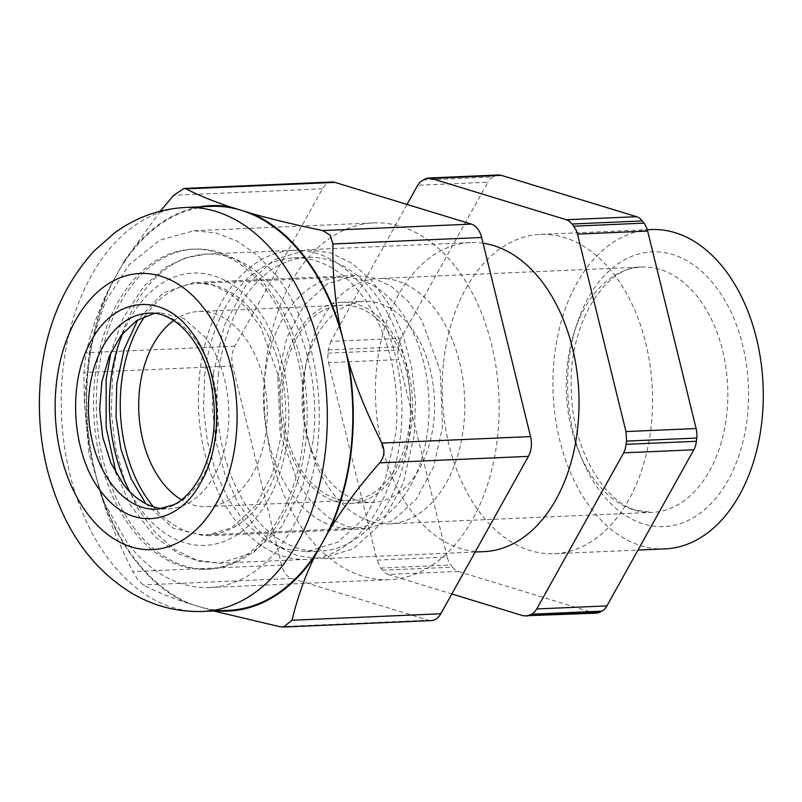 <?xml version="1.0" encoding="UTF-8"?>
<svg xmlns="http://www.w3.org/2000/svg" width="802" height="802" viewBox="0 0 802 802"><rect width="100%" height="100%" fill="white"/><g stroke="black" fill="none" stroke-linecap="round" stroke-linejoin="round"><path stroke-width="0.6" stroke-dasharray="4.01 3.01" d="M145.102 316.048A125.724 82.646 87.5 0 1 197.513 283.477A125.724 82.646 87.5 0 1 285.281 400.709A125.724 82.646 87.5 0 1 208.47 534.673A125.724 82.646 87.5 0 1 153.423 506.794M264.038 411.195A125.724 82.646 87.5 0 1 340.86 277.231A125.724 82.646 87.5 0 1 428.639 394.454A125.724 82.646 87.5 0 1 351.817 528.428A125.724 82.646 87.5 0 1 264.038 411.195M173.693 320.549A97.694 64.22 87.5 0 1 198.726 311.487A97.694 64.22 87.5 0 1 266.936 402.574A97.694 64.22 87.5 0 1 207.247 506.674A97.694 64.22 87.5 0 1 181.513 499.816M410.293 396.318A97.694 64.22 87.5 0 1 350.594 500.418A97.694 64.22 87.5 0 1 282.394 409.331A97.694 64.22 87.5 0 1 342.083 305.231A97.694 64.22 87.5 0 1 410.293 396.318M204.62 375.647A147.037 96.661 87.5 0 1 293.712 257.943A147.037 96.661 87.5 0 1 395.637 434.032L385.15 479.837L365.191 517.27L337.973 542.162L306.534 551.746L284.83 548.979L263.898 538.954L244.8 522.182L228.48 499.486L215.778 472.027L207.317 441.18L203.538 408.509L204.62 375.647M218.314 375.055A147.037 96.661 87.5 0 1 307.417 257.342A147.037 96.661 87.5 0 1 409.331 433.441A147.037 96.661 87.5 0 1 320.229 551.144A147.037 96.661 87.5 0 1 218.314 375.055M199.658 374.133A154.666 101.674 87.5 0 1 293.382 250.324A154.666 101.674 87.5 0 1 400.589 435.546A154.666 101.674 87.5 0 1 306.865 559.365A154.666 101.674 87.5 0 1 199.658 374.133M213.362 373.542L224.38 325.361L245.382 285.983L274.013 259.798L307.086 249.723L329.913 252.63L351.928 263.166L372.018 280.82L389.181 304.69L402.554 333.572L411.446 366.013L415.426 400.378L414.283 434.955L403.266 483.125L382.263 522.503L353.632 548.688L320.559 558.763L297.743 555.856L275.728 545.32L255.627 527.666L238.465 503.806L225.101 474.914L216.199 442.473L212.219 408.108L213.362 373.542M483.085 243.227A154.666 101.674 -92.5 0 0 470.503 242.595A154.666 101.674 -92.5 0 0 376.78 366.414A154.666 101.674 -92.5 0 0 483.977 551.636M407.055 204.44L330.825 341.381L400.98 338.324L487.867 182.224L417.712 185.282M327.898 353.151L398.053 350.083A18.376 12.08 -92.5 0 0 397.952 354.875A18.376 12.08 -92.5 0 0 398.674 359.577L328.519 362.634L327.797 357.933L328.249 349.893L330.825 341.381M328.519 362.634L376.99 560.117L447.145 557.049L398.674 359.577M382.343 570.232L452.498 567.174A18.376 12.08 -92.5 0 0 455.175 569.851A18.376 12.08 -92.5 0 0 458.203 571.415L388.048 574.473L385.02 572.919L380.649 568.037L376.99 560.117M388.048 574.473L451.817 593.961M145.794 503.656L173.382 528.277L204.64 535.947L231.758 527.686L255.236 506.212L272.449 473.932L281.492 434.423L279.156 377.902L260.901 327.617L246.836 308.048L230.354 293.572L212.299 284.931L193.583 282.545L163.117 292.91L137.774 319.838M422.804 180.029L492.959 176.971L494.994 175.909A18.376 12.08 87.5 0 1 498.072 174.996M492.959 176.971A18.376 12.08 -92.5 0 0 490.172 179.077A18.376 12.08 -92.5 0 0 487.867 182.224M398.053 350.083L398.404 346.835A18.376 12.08 87.5 0 1 399.316 342.304A18.376 12.08 87.5 0 1 400.98 338.324M452.498 567.174L450.804 564.979A18.376 12.08 87.5 0 1 448.639 561.36A18.376 12.08 87.5 0 1 447.145 557.049M596.317 613.149A18.376 12.08 87.5 0 1 593.56 612.788L458.203 571.415M443.596 362.324A159.819 105.062 87.5 0 1 540.438 234.395A159.819 105.062 87.5 0 1 651.204 425.782A159.819 105.062 87.5 0 1 554.362 553.721A159.819 105.062 87.5 0 1 443.596 362.324M277.803 377.04L286.845 337.542L304.058 305.251L327.537 283.788L354.654 275.517L373.371 277.903L391.416 286.545L407.897 301.021L421.972 320.589L440.228 370.875L442.554 427.406L433.511 466.904L416.298 499.185L392.82 520.658L365.702 528.919L346.985 526.543L328.94 517.902L312.459 503.425L298.384 483.857L280.129 433.571L277.803 377.04M665.058 548.889A159.819 105.062 87.5 0 1 554.292 357.502A159.819 105.062 87.5 0 1 651.134 229.562M302.976 381.892A100.631 66.155 87.5 0 1 305.251 367.657A100.631 66.155 87.5 0 1 363.958 301.331A100.631 66.155 87.5 0 1 433.702 421.842A100.631 66.155 87.5 0 1 372.729 502.403A100.631 66.155 87.5 0 1 308.469 441.431A100.631 66.155 87.5 0 1 302.976 381.892M304.229 376.81A122.776 80.711 87.5 0 1 307.006 359.446A122.776 80.711 87.5 0 1 378.624 278.525A122.776 80.711 87.5 0 1 463.726 425.561A122.776 80.711 87.5 0 1 389.331 523.846A122.776 80.711 87.5 0 1 310.935 449.461A122.776 80.711 87.5 0 1 304.229 376.81M280.981 382.845A100.631 66.155 87.5 0 1 341.953 302.294A100.631 66.155 87.5 0 1 411.707 422.804A100.631 66.155 87.5 0 1 350.725 503.365A100.631 66.155 87.5 0 1 280.981 382.845M228.54 610.332A202.184 132.911 87.5 0 1 198.214 606.392A202.184 132.911 87.5 0 1 135.438 559.786A202.184 132.911 87.5 0 1 95.248 472.609C86.957 438.373 84.671 403.576 88.41 368.208A202.184 132.911 87.5 0 1 116.761 274.565L109.633 287.357C98.786 309.492 90.937 331.266 86.105 352.68L83.959 372.489C83.729 403.757 86.165 431.737 91.268 456.418A202.896 133.383 87.5 0 1 109.633 287.357M135.137 560.327A202.896 133.383 87.5 0 1 99.217 488.799C106.215 513.39 117.413 540.989 132.831 571.585L138.165 580.247L143.127 584.959C156.51 591.786 171.177 597.801 187.117 603.004A202.896 133.383 87.5 0 1 135.137 560.327M187.117 603.004L213.613 610.984M91.268 456.418L99.217 488.799M331.868 181.994A20.22 13.293 87.5 0 0 322.454 188.811L234.856 346.193A20.22 13.293 87.5 0 0 232.7 366.003L281.582 565.099A20.22 13.293 -92.5 0 0 291.878 578.473L428.348 620.187L279.607 626.673M217.322 610.823A202.896 133.383 87.5 0 1 209.312 609.781M160.32 211.177L123.879 261.773A202.896 133.383 87.5 0 1 199.698 206.846M123.879 261.773L116.761 274.565A202.184 132.911 87.5 0 1 210.916 206.365M431.386 620.578A20.22 13.293 87.5 0 1 428.348 620.187M456.077 267.537A178.565 117.383 87.5 0 1 493.561 462.052A178.565 117.383 87.5 0 1 389.411 579.676A178.565 117.383 87.5 0 1 307.176 535.034A178.565 117.383 87.5 0 1 269.693 340.519A178.565 117.383 87.5 0 1 373.842 222.896A178.565 117.383 87.5 0 1 456.077 267.537M154.195 313.361L159.969 312.71L183.939 318.534L205.162 337.251A98.145 64.521 87.5 0 1 225.763 444.168A98.145 64.521 87.5 0 1 168.52 508.829A98.145 64.521 87.5 0 1 162.716 508.679M276.189 275.387A178.565 117.383 87.5 0 1 313.672 469.902A178.565 117.383 87.5 0 1 209.522 587.525A178.565 117.383 87.5 0 1 127.297 542.884L103.829 502.192L89.032 453.27L84.22 400.429L89.814 348.369L105.313 301.682L129.353 264.51L159.798 240.149L193.964 230.745L216.019 232.931L237.582 241.332L257.873 255.648L276.189 275.387M265.753 289.271A160.179 105.303 87.5 0 1 299.387 463.767A160.179 105.303 87.5 0 1 205.954 569.28A160.179 105.303 87.5 0 1 132.19 529.24A160.179 105.303 87.5 0 1 98.566 354.745A160.179 105.303 87.5 0 1 191.999 249.221A160.179 105.303 87.5 0 1 265.753 289.271M134.957 529.119A160.179 105.303 87.5 0 1 101.333 354.624A160.179 105.303 87.5 0 1 194.766 249.101A160.179 105.303 87.5 0 1 268.53 289.151A160.179 105.303 87.5 0 1 302.153 463.646A160.179 105.303 87.5 0 1 208.72 569.159A160.179 105.303 87.5 0 1 134.957 529.119M313.412 439.356A154.666 101.674 -92.5 0 0 206.214 254.124A154.666 101.674 -92.5 0 0 112.491 377.932L111.348 412.499L115.328 446.874L124.22 479.315L137.593 508.197L154.756 532.067L174.846 549.721L196.861 560.257L219.688 563.164L252.76 553.089L281.392 526.904L302.394 487.526L313.412 439.356M122.917 333.061A136.29 89.593 87.5 0 1 230.645 283.617A136.29 89.593 87.5 0 1 287.637 436.308A136.29 89.593 87.5 0 1 222.435 542.012A136.29 89.593 87.5 0 1 129.844 491.776M424.839 178.976L494.994 175.909M328.249 349.893L398.404 346.835M380.649 568.037L450.804 564.979M523.405 615.846L593.56 612.788M568.798 361.933A137.483 90.375 87.5 0 1 672.728 254.555A137.483 90.375 87.5 0 1 747.394 416.519A137.483 90.375 87.5 0 1 643.465 523.896A137.483 90.375 87.5 0 1 568.798 361.933M567.275 365.331A122.776 80.711 87.5 0 1 641.68 267.046A122.776 80.711 87.5 0 1 660.086 269.442A122.776 80.711 87.5 0 1 726.772 414.083A122.776 80.711 87.5 0 1 652.377 512.368A122.776 80.711 87.5 0 1 633.961 509.982A122.776 80.711 87.5 0 1 567.275 365.331M203.076 611.445A202.184 132.911 87.5 0 1 109.974 560.899A202.184 132.911 87.5 0 1 62.947 369.321A202.184 132.911 -92.5 0 1 185.462 207.467M291.878 578.473L143.127 584.959M322.454 188.811L173.703 195.297M234.856 346.193L86.105 352.68M232.7 366.003L83.959 372.489M281.582 565.099L132.831 571.585M159.969 312.71L148.761 313.201A98.145 64.521 87.5 0 1 193.954 337.742A98.145 64.521 87.5 0 1 203.026 476.208A98.145 64.521 87.5 0 1 157.312 509.31L168.52 508.829M197.513 283.477L340.86 277.231M208.47 534.673L351.817 528.428M207.247 506.674L350.594 500.418M198.726 311.487L342.083 305.231M293.712 257.943L307.417 257.342M306.534 551.746L320.229 551.144M293.382 250.324L206.214 254.124L185.452 257.893L165.974 267.096L143.999 286.003L122.746 318.755L110.947 352.339M306.865 559.365L219.688 563.164L198.645 561.21L178.415 553.711L154.656 536.548L130.435 505.23L116.23 473.621M470.503 242.595L307.086 249.723M475.165 552.017L320.559 558.763M354.654 275.517L193.583 282.545M365.702 528.919L204.64 535.947M540.438 234.395L647.284 229.733M554.362 553.721L637.991 550.072M389.331 523.846L652.377 512.368L636.698 510.323C604.618 502.403 572.478 449.882 571.375 391.737C567.445 323.657 606.192 265.342 641.68 267.046L378.624 278.525M305.251 367.657L307.006 359.446M308.469 441.431L310.935 449.461M341.953 302.294L363.958 301.331M350.725 503.365L372.729 502.403M209.522 587.525L389.411 579.676M193.964 230.745L373.842 222.896M205.954 569.28L208.72 569.159M191.999 249.221L194.766 249.101"/><path stroke-width="1.2" d="M153.423 506.794A125.724 82.646 87.5 0 1 120.691 417.451A125.724 82.646 87.5 0 1 145.102 316.048M181.513 499.816A97.694 64.22 87.5 0 1 139.037 415.586A97.694 64.22 87.5 0 1 173.693 320.549M475.165 552.017L483.977 551.636A154.666 101.674 -92.5 0 0 577.701 427.827A154.666 101.674 -92.5 0 0 483.085 243.227M572.147 223.999L642.302 220.941A18.376 12.08 -92.5 0 0 639.615 218.254A18.376 12.08 -92.5 0 0 636.598 216.7L566.443 219.758L569.46 221.322L572.147 223.999L575.996 229.813L577.49 234.124L647.645 231.056L696.126 428.539L625.971 431.596L626.593 441.09L696.748 438.022L696.387 441.28A18.376 12.08 87.5 0 1 695.474 445.812A18.376 12.08 87.5 0 1 693.81 449.792L606.924 605.891L536.769 608.949L534.463 612.096L531.686 614.202L601.841 611.144L599.796 612.197A18.376 12.08 87.5 0 1 596.718 613.119A18.376 12.08 87.5 0 1 596.317 613.149L523.405 615.846L451.817 593.961M566.443 219.758L431.075 178.385L501.23 175.327L636.598 216.7M407.055 204.44L417.712 185.282L420.017 182.134L424.839 178.976L428.318 178.024L498.473 174.966A18.376 12.08 87.5 0 1 501.23 175.327M427.917 178.054L431.075 178.385M531.686 614.202L526.563 616.177M536.769 608.949L623.655 452.849L693.81 449.792M626.593 441.09L625.319 448.869L623.655 452.849M625.971 431.596L577.49 234.124M137.774 319.838L124.089 349.431L116.741 384.068L116.039 416.86L120.922 449.14L131.067 478.734L145.794 503.656M642.302 220.941L643.996 223.136A18.376 12.08 87.5 0 1 646.151 226.755A18.376 12.08 87.5 0 1 647.645 231.056M601.841 611.144A18.376 12.08 -92.5 0 0 604.628 609.039A18.376 12.08 -92.5 0 0 606.924 605.891M696.748 438.022A18.376 12.08 -92.5 0 0 696.838 433.24A18.376 12.08 -92.5 0 0 696.126 428.539M647.284 229.733L651.134 229.562A159.819 105.062 87.5 0 1 675.104 232.68A159.819 105.062 87.5 0 1 761.9 420.96A159.819 105.062 87.5 0 1 665.058 548.889L637.991 550.072M217.322 610.823A202.896 133.383 87.5 0 0 315.577 554.924L329.822 529.34A202.896 133.383 87.5 0 0 348.188 360.278L340.238 327.898C334.855 299.758 332.409 271.778 332.93 243.968L330.223 235.197L322.635 230.585C293.602 224.45 270.174 218.816 252.339 213.693L241.242 210.304A202.184 132.911 87.5 0 1 304.028 256.911A202.184 132.911 87.5 0 1 344.218 344.088A202.184 132.911 87.5 0 1 322.705 542.132A202.184 132.911 87.5 0 1 228.54 610.332L203.076 611.445A202.184 132.911 87.5 0 0 297.241 543.245A202.184 132.911 87.5 0 0 325.592 449.601A202.184 132.911 87.5 0 0 278.565 258.013A202.184 132.911 -92.5 0 0 185.462 207.467L210.916 206.365A202.184 132.911 87.5 0 1 241.242 210.304L230.144 206.916C212.4 200.961 197.733 194.946 186.154 188.871L184.019 188.44L173.703 195.297L160.32 211.177M213.613 610.984L279.607 626.673L283.527 627.034L292.048 620.247C297.843 596.137 305.682 574.362 315.577 554.924M283.527 627.034L431.386 620.578A20.22 13.293 87.5 0 0 440.799 613.761L528.398 456.378L379.647 462.864C360.288 484.919 343.677 507.075 329.822 529.34M348.188 360.278C355.186 384.87 366.394 412.469 381.802 443.065C385.201 450.303 384.489 456.909 379.647 462.864M528.398 456.378A20.22 13.293 87.5 0 0 530.553 436.579L481.671 237.482C479.746 230.324 476.308 225.863 471.375 224.099L334.905 182.385L186.154 188.871M252.339 213.693A202.896 133.383 87.5 0 1 304.319 256.369A202.896 133.383 87.5 0 1 340.238 327.898M199.698 206.846A202.896 133.383 87.5 0 1 230.144 206.916M184.019 188.44L331.868 181.994A20.22 13.293 87.5 0 1 334.905 182.385M162.716 508.679A98.145 64.521 87.5 0 1 123.318 484.288L110.826 462.854L102.716 437.16L99.659 409.291L101.894 381.541L109.252 356.198L121.112 335.326L136.52 320.65L154.195 313.361M129.844 491.776A136.29 89.593 87.5 0 1 110.586 382.193A136.29 89.593 87.5 0 1 122.917 333.061M573.831 226.194L643.996 223.136M529.641 615.264L599.796 612.197M626.232 444.338L696.387 441.28M440.799 613.761L292.048 620.247M530.553 436.579L381.802 443.065M481.671 237.482L332.93 243.968M471.375 224.099L322.635 230.585M56.34 384.118A138.215 90.857 -92.5 0 0 131.408 546.944A138.215 90.857 -92.5 0 0 235.888 439.005A138.215 90.857 -92.5 0 0 160.821 276.169A138.215 90.857 -92.5 0 0 56.34 384.118M200.781 482.583C178.365 524.949 132.992 530.984 104.17 495.435C72.1 459.736 65.864 383.897 91.448 340.529C114.606 296.59 162.275 292.098 190.866 331.156C220.7 368.008 225.452 440.599 200.781 482.583M103.047 346.314A98.145 64.521 87.5 0 1 148.761 313.201C172.29 310.996 200.38 337.662 210.134 379.075C218.244 415.887 214.756 448.799 199.668 477.812C192.36 490.634 183.828 499.576 174.084 504.648L157.312 509.31A98.145 64.521 87.5 0 1 112.11 484.779A98.145 64.521 87.5 0 1 103.047 346.314M110.947 352.339L106.155 379.597L106.145 427.506L116.23 473.621M185.462 207.467C159.367 208.891 135.668 217.432 114.375 233.081L94.185 250.916C64.05 284.119 46.285 325.522 40.902 375.105C35.759 426.042 43.729 473.611 64.802 517.821C80.39 549.781 102.135 574.553 130.044 592.127C152.621 605.871 176.971 612.307 203.076 611.445"/></g></svg>
